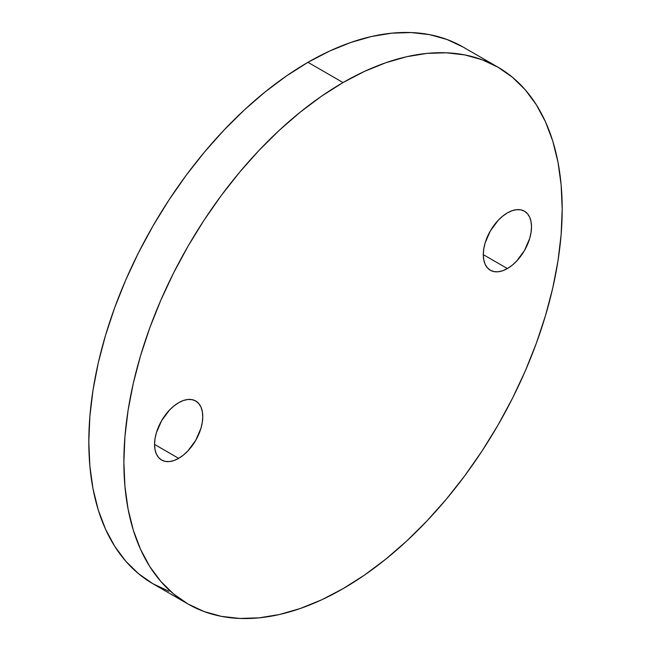 <?xml version="1.0" encoding="UTF-8"?>
<svg xmlns="http://www.w3.org/2000/svg" width="651" height="651" viewBox="0 0 651 651"><rect width="100%" height="100%" fill="white"/><g stroke="black" fill="none" stroke-linecap="round" stroke-linejoin="round"><path stroke-width="0.98" d="M178.667 458.353L154.556 444.438L155.019 438.741L156.395 432.728L161.619 420.676L169.439 410.13L173.963 405.931L178.667 402.684A34.096 19.685 -60 0 1 195.707 400.992A34.096 19.685 -60 0 1 200.939 428.317A34.096 19.685 -60 0 1 178.667 458.353L173.963 460.534L169.439 461.567L165.273 461.396L161.619 460.045L158.616 457.555L156.395 454.032L155.019 449.605L154.556 444.438L178.667 458.353A34.096 19.685 -60 0 1 161.619 460.045A34.096 19.685 -60 0 1 156.395 432.728A34.096 19.685 -60 0 1 178.667 402.684L183.37 400.503L187.887 399.478L192.061 399.641L195.707 400.992L198.71 403.482L200.939 407.005L202.306 411.44L202.77 416.599L202.306 422.296L200.939 428.317L195.707 440.361L187.887 450.915L183.37 455.106L178.667 458.353M507.398 268.562L483.294 254.647L483.758 248.942L485.125 242.929L490.358 230.885L498.178 220.331L502.702 216.14L507.398 212.885A34.096 19.685 -60 0 1 524.446 211.201A34.096 19.685 -60 0 1 529.67 238.518A34.096 19.685 -60 0 1 507.398 268.562L502.702 270.743L498.178 271.768L494.011 271.605L490.358 270.246L487.355 267.764L485.125 264.233L483.758 259.806L483.294 254.647L507.398 268.562A34.096 19.685 -60 0 1 490.358 270.255A34.096 19.685 -60 0 1 485.125 242.929A34.096 19.685 -60 0 1 507.398 212.885L512.101 210.704L516.625 209.679L520.792 209.85L524.446 211.201L527.448 213.691L529.67 217.214L531.045 221.641L531.509 226.808L531.045 232.505L529.67 238.518L524.446 250.57L516.625 261.116L512.101 265.315L507.398 268.562M188.066 604.038L203.999 611.509L221.275 616.334L239.723 618.45L259.163 617.84L279.417 614.52L300.274 608.506L321.553 599.872L343.036 588.683L364.511 575.069L385.791 559.136L406.647 541.062L426.901 521.003L446.342 499.162L464.79 475.743L482.065 450.972L497.999 425.095L512.443 398.355L525.259 371.013L536.31 343.329L545.505 315.564L552.756 288.002L557.98 260.896L561.138 234.506L562.187 209.093L561.138 184.9L557.98 162.156L552.756 141.08L545.505 121.883L536.31 104.738L525.259 89.822L512.443 77.274L497.999 67.208L482.065 59.729L464.79 54.912L446.342 52.796L426.901 53.398L406.647 56.727L385.791 62.74L364.511 71.374L343.036 82.563L321.553 96.177L300.274 112.11L279.417 130.184L259.163 150.243L239.723 172.084L221.275 195.503L203.999 220.274L188.066 246.151L173.622 272.891L160.813 300.233L149.754 327.917L140.559 355.674L133.309 383.244L128.084 410.35L124.927 436.74L123.877 462.153L124.927 486.346L128.084 509.09L133.309 530.166L140.559 549.363L149.754 566.508L160.813 581.424L173.622 593.972L188.066 604.038L153.001 583.792L138.557 573.726L125.741 561.178L114.69 546.262L105.495 529.117L98.244 509.92L93.02 488.844L89.862 466.1L88.813 441.907L89.862 416.494L93.02 390.104L98.244 362.998L105.495 335.436L114.69 307.671L125.741 279.987L138.557 252.645L153.001 225.905L168.934 200.028L186.21 175.257L204.658 151.838L224.099 129.997L244.353 109.938L265.209 91.864L286.489 75.931L307.964 62.317A309.933 178.944 120 0 1 462.934 46.962L447.001 39.491L429.725 34.666L411.277 32.55L391.837 33.16L371.583 36.48L350.726 42.494L329.447 51.128L307.964 62.317L343.036 82.563A309.933 178.944 -60 0 1 497.999 67.208A309.933 178.944 -60 0 1 545.505 315.564A309.933 178.944 -60 0 1 343.036 588.683A309.933 178.944 -60 0 1 188.066 604.038A309.933 178.944 -60 0 1 140.559 355.682A309.933 178.944 -60 0 1 343.036 82.563L307.964 62.317A309.933 178.944 120 0 0 105.495 335.436A309.933 178.944 120 0 0 153.001 583.792L168.934 591.271M462.934 46.962L497.999 67.208"/></g></svg>
